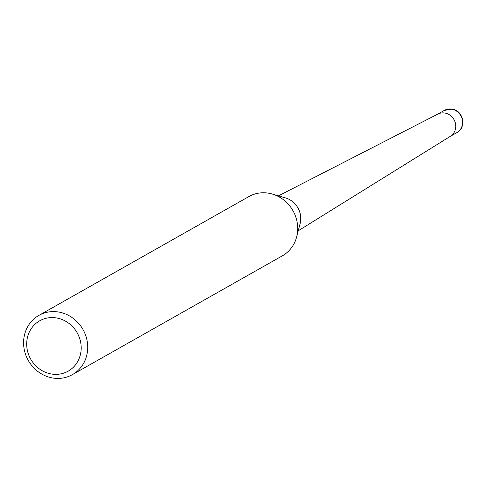 <?xml version="1.0" encoding="UTF-8"?>
<svg xmlns="http://www.w3.org/2000/svg" width="487" height="487" viewBox="0 0 487 487"><rect width="100%" height="100%" fill="white"/><g stroke="black" fill="none" stroke-linecap="round" stroke-linejoin="round"><path stroke-width="0.73" d="M272.55 194.118L285.565 197.935A20.375 18.81 60.5 0 1 300.114 223.643L296.68 236.767M278.473 195.853L437.843 114.08A12.759 11.779 60.5 0 1 445.075 113.069A12.759 11.779 60.5 0 1 455.424 123.284A12.759 11.779 60.5 0 1 450.408 136.275L298.245 230.795M59.225 312.137A34.029 31.418 60.5 0 1 86.954 339.993A34.029 31.418 60.5 0 1 72.411 374.625A34.029 31.418 60.5 0 1 52.079 377.882A34.029 31.418 60.5 0 1 24.35 350.025A34.029 31.418 60.5 0 1 38.893 315.393A34.029 31.418 60.5 0 1 59.225 312.137M38.893 315.393L248.881 196.565A34.029 31.418 60.5 0 1 269.214 193.309A34.029 31.418 60.5 0 1 296.942 221.165A34.029 31.418 60.5 0 1 282.399 255.797L72.411 374.625M56.979 318.035A28.922 26.7 60.5 0 1 81.031 351.06A28.922 26.7 60.5 0 1 50.91 373.919A28.922 26.7 60.5 0 1 26.858 340.888A28.922 26.7 60.5 0 1 56.979 318.035M437.454 114.293A12.759 11.779 60.5 0 1 445.075 113.069M437.667 114.171L444.278 110.427A12.759 11.779 60.5 0 1 444.284 110.427A12.759 11.779 60.5 0 1 451.906 109.204A12.759 11.779 60.5 0 1 462.303 119.65A12.759 11.779 60.5 0 1 456.849 132.641L450.232 136.378M444.284 110.427L452.313 109.118C463.478 110.567 466.783 127.783 456.849 132.641"/></g></svg>
